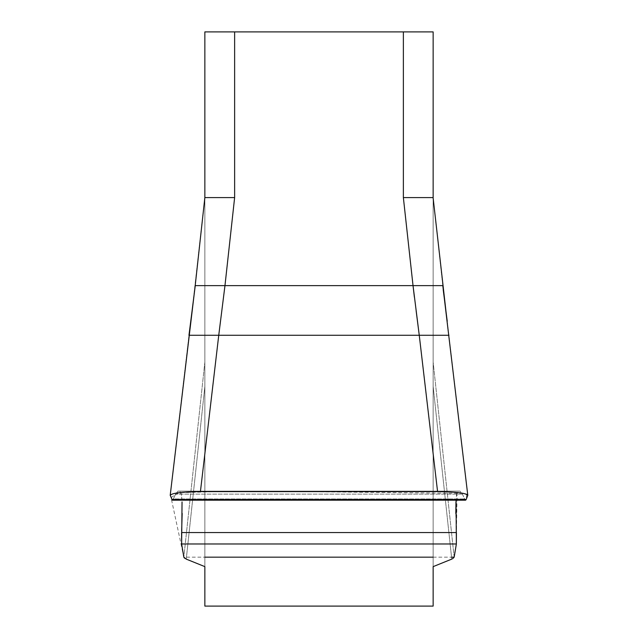 <?xml version="1.0" encoding="UTF-8"?>
<svg xmlns="http://www.w3.org/2000/svg" width="638" height="638" viewBox="0 0 638 638"><rect width="100%" height="100%" fill="white"/><g stroke="black" fill="none" stroke-linecap="round" stroke-linejoin="round"><path stroke-width="0.48" stroke-dasharray="3.19 2.39" d="M204.854 566.632L204.854 198.099L204.854 606.1L433.146 606.1L433.146 198.099L433.146 566.632M403.368 31.9L403.368 197.597L433.146 197.597L433.146 31.9L204.854 31.9L204.854 198.099L195.252 285.641L204.854 198.099M442.804 285.641L433.146 198.099M186.248 559.119L204.854 386.405L186.248 559.119M204.854 362.057L183.832 557.173L204.854 362.057M454.168 557.173L433.146 362.057L454.168 557.173L453.363 558.266M433.146 386.405L451.752 559.119L433.146 386.405M447.23 321.233L467.75 495.439L443.219 289.796M455.955 501.978L456.489 495.287L458.172 491.124L459.99 491.124L462.43 494.139L464.639 498.972L466.139 499.586L464.639 498.972L462.43 494.139L459.99 491.124L458.172 491.124L456.728 493.876L456.042 500.184M173.361 498.972L171.861 499.586L173.361 498.972L175.57 494.139L173.361 498.972L464.639 498.972L173.361 498.972M466.729 494.322L466.139 499.586L467.75 495.439C466.569 493.134 456.513 491.858 437.58 491.619L200.42 491.619L218.746 335.269L189.023 335.269L170.25 495.439L195.252 285.641L224.967 285.641L234.632 197.597L234.632 31.9M181.958 500.184L181.511 495.287L179.828 491.124L178.01 491.124L175.57 494.139L178.01 491.124L179.828 491.124L181.272 493.876L181.958 500.184M184.518 558.178L185.004 558.513M185.052 558.537L186.224 559.111M452.525 558.776L453.347 558.274M200.42 491.619C181.511 491.858 171.455 493.126 170.25 495.439L171.861 499.586L466.139 499.586M182.045 501.907L182.173 513.47M189.023 335.269L190.77 321.233M457.095 492.488L456.417 532.555L455.827 513.47M448.977 335.269L419.254 335.269L437.58 491.619M419.254 335.269L218.746 335.269M192.11 310.61L204.854 197.597L234.632 197.597M403.368 197.597L413.033 285.641L224.967 285.641L220.421 321.799M459.99 491.124L178.01 491.124L459.99 491.124M458.172 491.124L179.828 491.124L458.172 491.124M463.164 493.334L301.431 491.619L217.989 491.619L178.911 492.711L171.04 497.488L183.832 557.173L204.854 557.173M433.146 557.173L451.545 557.173M461.928 493.118L464.958 499.586M413.033 285.641L442.748 285.641M414.381 297.141L416.128 310.706M462.43 494.139L175.57 494.139L462.43 494.139M456.417 532.555L181.583 532.555M456.361 543.975L181.639 543.975M467.79 495.279L445.89 310.61M170.21 495.279L188.968 335.269M465.525 500.184L172.475 500.184"/><path stroke-width="0.96" d="M204.854 566.632L186.248 559.119L204.854 566.632L204.854 606.1L433.146 606.1L433.146 566.632L451.752 559.119L433.146 566.632M204.854 198.099L204.854 31.9L433.146 31.9L433.146 197.597L403.368 197.597L403.368 31.9M433.146 198.099L445.89 310.61M186.224 559.111L183.832 557.173L181.639 543.975L182.045 501.907M456.042 500.184L456.361 543.975L454.168 557.173L452.525 558.776M466.139 499.586L171.861 499.586L172.388 500.176L170.25 495.439C171.431 493.134 181.487 491.858 200.42 491.619L437.58 491.619C456.489 491.858 466.545 493.126 467.75 495.439L466.139 499.586L465.612 500.176L466.139 499.586L464.958 499.586M189.023 335.269L218.746 335.269L200.42 491.619M437.58 491.619L419.254 335.269L448.977 335.269M234.632 31.9L234.632 197.597L224.967 285.641L218.746 335.269L419.254 335.269L413.033 285.641L403.368 197.597M454.168 557.173L456.361 543.975L456.417 532.555L181.583 532.555L181.639 543.975L183.832 557.173L184.518 558.178M182.173 513.47L181.647 531.215M190.77 321.233L195.252 285.641L413.033 285.641L414.381 297.141M447.23 321.233L443.219 289.796M455.827 513.47L455.955 501.978M234.632 197.597L204.854 197.597L195.196 285.641L170.21 495.279M204.854 557.173L433.146 557.173M451.545 557.173L454.168 557.173L456.361 543.975L456.417 532.555M457.095 492.488L461.928 493.118M466.729 494.322L463.164 493.334M218.746 335.269L220.421 321.799M416.128 310.706L419.254 335.269M442.748 285.641L413.033 285.641M181.639 543.975L456.361 543.975M467.79 495.279L442.804 285.641M192.11 310.61L188.968 335.269M172.475 500.184L465.525 500.184"/></g></svg>
